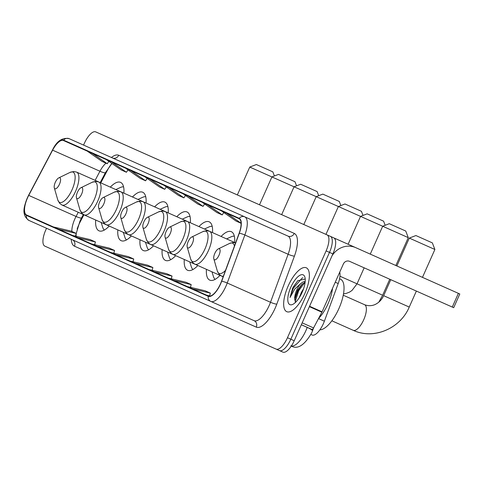 <?xml version="1.0" encoding="UTF-8"?>
<svg xmlns="http://www.w3.org/2000/svg" width="484" height="484" viewBox="0 0 484 484"><rect width="100%" height="100%" fill="white"/><g stroke="black" fill="none" stroke-linecap="round" stroke-linejoin="round"><path stroke-width="0.73" d="M123.88 193.158A26.517 10.103 -66 0 0 120.57 182.371A26.517 10.103 -66 0 0 110.334 187.126M146.035 203.02A26.517 10.103 -66 0 0 142.72 192.239A26.517 10.103 -66 0 0 132.489 196.988M168.19 212.887A26.517 10.103 -66 0 0 164.875 202.1A26.517 10.103 -66 0 0 154.638 206.856M190.339 222.749A26.517 10.103 -66 0 0 187.024 211.962A26.517 10.103 -66 0 0 176.793 216.717M212.494 232.61A26.517 10.103 -66 0 0 209.179 221.823A26.517 10.103 -66 0 0 198.942 226.579M234.643 242.472A26.517 10.103 -66 0 0 231.334 231.691A26.517 10.103 -66 0 0 221.097 236.44M339.732 272.159A15.01 5.717 114 0 1 338.201 283.539L324.383 321.195A15.01 5.717 114 0 1 323.403 323.608A15.01 5.717 114 0 1 312.071 334.995L310.928 334.486M83.926 214.799L80.398 221.472A20.013 7.623 -66 0 0 78.88 224.6A20.013 7.623 -66 0 0 77.144 229.029M111.296 164.112A20.013 7.623 -66 0 0 107.563 170.041L100.787 182.873M184.295 259.484A26.517 10.103 -66 0 0 187.611 270.272A26.517 10.103 -66 0 0 197.841 265.516M206.45 269.346A26.517 10.103 -66 0 0 209.76 280.133A26.517 10.103 -66 0 0 219.996 275.378M162.14 249.623A26.517 10.103 -66 0 0 165.455 260.404A26.517 10.103 -66 0 0 175.692 255.655M139.991 239.755A26.517 10.103 -66 0 0 143.306 250.543A26.517 10.103 -66 0 0 153.537 245.787M117.836 229.894A26.517 10.103 -66 0 0 121.151 240.681A26.517 10.103 -66 0 0 131.388 235.926M95.687 220.032A26.517 10.103 -66 0 0 98.996 230.82A26.517 10.103 -66 0 0 109.233 226.064M48.231 247.639L282.886 352.116A15.01 5.717 -66 0 0 294.218 340.736L332.877 253.9A15.01 5.717 -66 0 0 333.76 237.862L99.099 133.384M46.543 228.273L45.726 230.1A15.01 5.717 -66 0 0 44.849 246.138L276.128 349.109A15.01 5.717 -66 0 0 287.46 337.723L326.119 250.893L329.495 252.394A15.01 5.717 -66 0 0 330.378 236.361A15.01 5.717 -66 0 1 329.495 252.394L290.836 339.23L329.495 252.394L332.877 253.9M279.51 350.616A15.01 5.717 -66 0 0 290.836 339.23A15.01 5.717 -66 0 1 279.51 350.616L276.128 349.109M304.872 293.455A24.012 9.148 -66 0 0 306.281 267.797A24.012 9.148 -66 0 0 288.155 286.008A24.012 9.148 -66 0 0 286.746 311.672A24.012 9.148 -66 0 0 304.872 293.455A24.012 9.148 -66 0 0 306.281 267.797A24.012 9.148 -66 0 0 288.155 286.008A24.012 9.148 -66 0 0 286.746 311.672A24.012 9.148 -66 0 0 304.872 293.455M220.48 283.812A16.008 6.098 114 0 1 208.392 295.954L26.578 214.999A16.008 6.098 114 0 1 28.731 195.391L52.617 150.173A16.008 6.098 114 0 1 63.483 140.529L239.042 218.689A16.008 6.098 114 0 1 239.144 233.221L221.527 281.234A16.008 6.098 114 0 1 220.48 283.812M220.619 283.872A16.408 6.256 -66 0 0 221.69 281.228L239.314 233.221A16.408 6.256 -66 0 0 239.205 218.326L63.646 140.166A16.408 6.256 -66 0 0 52.508 150.046L28.623 195.27A16.408 6.256 -66 0 0 26.414 215.368L208.229 296.317A16.408 6.256 -66 0 0 220.619 283.872M63.646 140.166A5.003 4.622 -66 0 1 69.17 138.678L287.992 236.107A5.003 4.622 114 0 0 294.254 233.415A25.011 9.535 114 0 1 294.417 256.121L276.8 304.127A25.011 9.535 114 0 1 256.284 327.13L74.463 246.181A5.003 4.622 114 0 0 72.273 239.725L72.588 239.882M239.205 218.326A5.003 4.622 114 0 1 244.722 216.844A20.013 7.623 114 0 1 244.856 235L227.238 283.013A20.013 7.623 114 0 1 225.931 286.238A20.013 7.623 114 0 1 210.824 301.417L29.004 220.462A5.003 4.622 114 0 1 26.414 215.368M326.119 250.893A15.01 5.717 -66 0 0 326.996 234.855L95.717 131.884A15.01 5.717 -66 0 0 84.391 143.264L83.575 145.091M326.996 234.855L330.378 236.361M208.229 296.317A5.003 4.622 -66 0 0 210.824 301.417L254.088 320.68A20.013 7.623 -66 0 0 269.195 305.501A20.013 7.623 -66 0 0 270.502 302.276L288.125 254.269A20.013 7.623 -66 0 0 287.992 236.107M135.266 263.393L152.871 267.525L152.145 270.29M130.045 261.07L147.65 265.196L152.871 267.525M154.426 271.923L172.032 276.055L171.306 278.814M149.199 269.594L166.805 273.726L172.032 276.055M173.581 280.454L191.186 284.58L190.46 287.345M168.353 278.125L185.965 282.257L191.186 284.58M192.741 288.984L210.346 293.11L209.62 295.875M187.514 286.655L205.119 290.787L210.346 293.11M206.668 295.186L210.31 296.039M116.112 254.862L133.717 258.994L132.991 261.759M110.884 252.539L128.49 256.665L133.717 258.994M96.951 246.332L114.557 250.464L113.831 253.229M91.73 244.009L109.336 248.141L114.557 250.464M77.797 237.807L95.402 241.933L94.676 244.698M72.57 235.478L90.175 239.61L95.402 241.933M58.637 229.277L76.242 233.409L75.516 236.168M53.415 226.948L71.021 231.08L76.242 233.409L76.024 236.289M163.822 185.203L178.669 195.524L183.896 197.847L185.463 195.457M169.043 187.526L183.896 197.847M182.976 193.733L197.829 204.054L203.05 206.378L204.617 203.988M188.203 196.056L203.05 206.378M202.137 202.264L216.983 212.579L222.21 214.908L223.777 212.518M207.358 204.587L222.21 214.908M221.291 210.788L236.144 221.109L241.093 223.312M226.518 213.117L241.086 223.245M144.662 176.672L159.514 186.993L164.735 189.317L166.302 186.927M149.889 179.001L164.735 189.317M125.507 168.142L140.354 178.463L145.581 180.792L147.148 178.402M130.728 170.471L145.581 180.792M106.347 159.611L121.2 169.932L126.421 172.262L127.988 169.872M111.574 161.94L126.421 172.262M87.193 151.087L102.039 161.408L107.267 163.731L108.833 161.341M92.414 153.41L107.267 163.731M318.539 318.539A25.011 9.535 -66 0 0 328.037 303.771A25.011 9.535 -66 0 0 332.52 288.355M299.142 297.89L301.568 291.985L303.522 288.875M305.204 279.032L297.781 280.69L292.699 288.034L290.013 297.533L294.792 288.966L300.673 283.636A11.307 4.308 -66 0 0 296.801 289.862A11.307 4.308 -66 0 0 294.683 298.271L297.539 290.188L301.538 284.695L305.114 282.208M300.673 283.636L303.044 281.924L305.192 281.398M302.191 292.257A16.311 6.213 -66 0 0 304.896 277.199A16.311 6.213 -66 0 0 290.836 287.206A16.311 6.213 -66 0 0 292.808 304.351A16.311 6.213 -66 0 0 302.191 292.257M294.683 298.271L295.657 302.234M290.013 297.533L293.328 288.313L301.98 278.191L302.96 277.749M295.161 301.762L298.688 290.702L304.999 282.251M293.056 287.266L297.89 280.581M294.641 300.026L298.023 290.406L302.397 283.89M332.006 255.854A20.013 18.501 -66 0 1 355.71 247.639L459.8 293.982L453.696 307.691L349.605 261.348A5.003 4.622 114 0 0 343.344 264.034L322.072 311.823A2.499 0.956 114 0 1 321.878 312.216L313.578 327.928A2.499 0.956 114 0 1 311.884 329.435L301.338 324.74M334.196 238.122A20.013 18.501 -66 0 1 335.509 238.642L355.71 247.639M415.895 235.551L432.345 242.877L434.886 249.484L409.289 238.086L415.895 235.551M214.823 253.362A6.002 2.287 -66 0 0 213.831 258.91A6.002 2.287 -66 0 0 219.004 255.225A6.002 2.287 -66 0 0 218.278 248.915A6.002 2.287 -66 0 0 214.823 253.362M319.882 329.828A27.515 10.485 -66 0 0 338.891 308.598A27.515 10.485 -66 0 0 340.5 279.201L339.574 278.784M370.266 254.118L382.681 226.24L389.281 223.705L405.737 231.031L408.272 237.638L249.762 167.065L256.369 164.53L272.819 171.85L274.404 175.97M188.216 241.516A6.002 2.287 -66 0 0 187.217 247.058A6.002 2.287 -66 0 0 192.396 243.379A6.002 2.287 -66 0 0 191.67 237.063A6.002 2.287 -66 0 0 188.216 241.516M348.117 244.257L360.526 216.378L367.132 213.843L383.582 221.17L385.167 225.284M166.06 231.654A6.002 2.287 -66 0 0 165.068 237.196A6.002 2.287 -66 0 0 170.241 233.512A6.002 2.287 -66 0 0 169.515 227.202A6.002 2.287 -66 0 0 166.06 231.654M211.931 271.79L213.468 276.654A23.764 9.057 -66 0 0 215.126 279.359M234.347 236.192A23.764 9.057 -66 0 0 231.231 236.773L226.579 238.884M325.962 234.395L338.376 206.517L344.977 203.982L361.433 211.302L363.012 215.422M143.911 221.787A6.002 2.287 -66 0 0 142.913 227.335A6.002 2.287 -66 0 0 148.092 223.65A6.002 2.287 -66 0 0 147.366 217.34A6.002 2.287 -66 0 0 143.911 221.787M189.776 261.923L191.319 266.793A23.764 9.057 -66 0 0 192.971 269.497M212.192 226.331A23.764 9.057 -66 0 0 209.076 226.905L204.429 229.023M303.807 224.528L316.221 196.649L322.828 194.114L339.278 201.441L340.857 205.561M121.756 211.925A6.002 2.287 -66 0 0 120.758 217.473A6.002 2.287 -66 0 0 125.937 213.789A6.002 2.287 -66 0 0 125.211 207.479A6.002 2.287 -66 0 0 121.756 211.925M167.627 252.061L169.164 256.931A23.764 9.057 -66 0 0 170.822 259.636M190.043 216.463A23.764 9.057 -66 0 0 186.921 217.044L182.274 219.155M281.658 214.666L294.066 186.788L300.673 184.253L317.129 191.579L318.708 195.699M99.607 202.064A6.002 2.287 -66 0 0 98.609 207.606A6.002 2.287 -66 0 0 103.782 203.927A6.002 2.287 -66 0 0 103.056 197.611A6.002 2.287 -66 0 0 99.607 202.064M145.472 242.2L147.015 247.07A23.764 9.057 -66 0 0 148.667 249.768M167.887 206.601A23.764 9.057 -66 0 0 164.772 207.182L160.125 209.294M259.503 204.805L271.917 176.926L278.518 174.391L294.974 181.718L296.553 185.832M77.452 192.202A6.002 2.287 -66 0 0 76.454 197.744A6.002 2.287 -66 0 0 81.633 194.06A6.002 2.287 -66 0 0 80.907 187.75A6.002 2.287 -66 0 0 77.452 192.202M123.317 232.338L124.86 237.202A23.764 9.057 -66 0 0 126.512 239.907M145.732 196.74A23.764 9.057 -66 0 0 142.617 197.321L137.97 199.432M55.297 182.335A6.002 2.287 -66 0 0 54.305 187.883A6.002 2.287 -66 0 0 59.478 184.198A6.002 2.287 -66 0 0 58.752 177.888A6.002 2.287 -66 0 0 55.297 182.335M101.168 222.471L102.705 227.341A23.764 9.057 -66 0 0 104.362 230.045M123.583 186.878A23.764 9.057 -66 0 0 120.468 187.453L115.815 189.571M318.514 318.581L324.383 321.195M335.249 282.22L338.201 283.539M291.374 345.975A20.013 7.623 -66 0 0 305.912 330.608A20.013 7.623 -66 0 0 307.219 327.384L301.326 324.764M294.218 340.736L287.46 337.723M313.523 328.031L312.47 330.893A10.007 1.609 -159.8 0 0 307.219 327.384L307.225 327.359M28.731 195.391L76.055 216.463A16.008 6.098 -66 0 0 74.838 218.968A16.008 6.098 -66 0 0 71.85 231.449M78.263 212.276L76.055 216.463A9.002 1.446 27.8 0 0 81.566 217.867L79.927 221.23L76.242 233.403M74.463 246.181A25.011 9.535 114 0 1 71.275 239.284M221.69 281.228A5.003 0.805 -159.8 0 1 227.238 283.013L270.502 302.276A5.003 0.805 20.2 0 0 276.8 304.127M52.508 150.046A5.003 0.805 -152.2 0 1 52.52 149.955L28.635 195.173A5.003 0.805 -152.2 0 1 28.707 195.106M294.417 256.121A5.003 0.805 20.2 0 1 288.125 254.269L244.856 235A5.003 0.805 -159.8 0 0 239.314 233.221M28.623 195.27A5.003 0.805 -152.2 0 1 28.635 195.173C24.484 204.762 20.413 214.509 29.004 220.462M111.435 157.5A25.011 9.535 114 0 1 118.695 155.255L294.254 233.415M112.766 158.074L112.439 157.941A5.003 4.622 114 0 0 118.695 155.255M256.284 327.13A5.003 4.622 114 0 0 254.088 320.68M109.033 161.481A16.008 6.098 -66 0 0 108.676 161.577M106.002 163.168A16.008 6.098 -66 0 0 99.94 171.239L95.124 180.357M52.617 150.173L99.94 171.239A9.002 1.446 27.8 0 0 105.452 172.643L100.188 182.607M309.566 306.257L322.072 311.823M452.28 307.062L458.384 293.352M321.878 312.216L309.391 306.656M302.179 322.852L313.578 327.928M343.253 295.21L364.585 304.708A14.006 5.336 114 0 1 363.762 319.676A14.006 5.336 114 0 1 353.193 330.3C373.6 340.004 400.329 328.575 409.246 307.068L416.367 291.072M364.585 304.708C370.284 306.892 374.858 304.805 376.147 303.958C379.408 302.167 381.906 299.408 383.655 295.676L409.246 307.068M213.831 258.91L217.316 270.973A16.547 6.304 -66 0 0 225.514 270.368M223.154 276.787L221.484 276.043A18.011 6.861 -66 0 0 223.372 276.201M234.444 246.029A16.547 6.304 -66 0 0 229.579 243.428L233.24 242.532L235.587 242.92L209.524 231.285L206.632 230.686L202.965 231.582A16.547 6.304 -66 0 1 204.968 248.976A16.547 6.304 -66 0 1 190.702 259.122L187.217 247.058M339.962 276.219L382.632 295.222L389.753 279.226M217.316 270.973L219.101 274.295L221.484 276.043L194.871 264.191A18.011 6.861 -66 0 0 208.465 250.531A18.011 6.861 -66 0 0 209.524 231.285L187.368 221.424L184.477 220.825L180.81 221.72A16.547 6.304 -66 0 1 182.813 239.114A16.547 6.304 -66 0 1 168.553 249.26L165.068 237.196M190.702 259.122L192.487 262.449L194.871 264.191L172.715 254.33A18.011 6.861 -66 0 0 186.316 240.669A18.011 6.861 -66 0 0 187.368 221.424L165.213 211.562L162.322 210.957L158.661 211.859A16.547 6.304 -66 0 1 160.664 229.247A16.547 6.304 -66 0 1 146.398 239.398L142.913 227.335M168.553 249.26L170.338 252.581L172.715 254.33L150.566 244.468A18.011 6.861 -66 0 0 164.161 230.808A18.011 6.861 -66 0 0 165.213 211.562L143.064 201.701L140.172 201.096L136.506 201.991A16.547 6.304 -66 0 1 138.509 219.385A16.547 6.304 -66 0 1 124.243 229.537L120.758 217.473M146.398 239.398L148.183 242.72L150.566 244.468L128.411 234.607A18.011 6.861 -66 0 0 142.006 220.94A18.011 6.861 -66 0 0 143.064 201.701L120.909 191.833L118.017 191.234L114.357 192.13A16.547 6.304 -66 0 1 116.36 209.524A16.547 6.304 -66 0 1 102.094 219.669L98.609 207.606M124.243 229.537L126.028 232.858L128.411 234.607L106.262 224.739A18.011 6.861 -66 0 0 119.857 211.078A18.011 6.861 -66 0 0 120.909 191.833L98.76 181.972L95.868 181.373L92.202 182.268A16.547 6.304 -66 0 1 94.205 199.662A16.547 6.304 -66 0 1 79.939 209.808L76.454 197.744M102.094 219.669L103.878 222.997L106.262 224.739L84.107 214.878A18.011 6.861 -66 0 0 97.701 201.217A18.011 6.861 -66 0 0 98.76 181.972L76.605 172.11L73.713 171.505L70.047 172.407A16.547 6.304 -66 0 1 72.049 189.795A16.547 6.304 -66 0 1 57.79 199.946L54.305 187.883M79.939 209.808L81.723 213.129L84.107 214.878L61.952 205.016A18.011 6.861 -66 0 0 75.552 191.355A18.011 6.861 -66 0 0 76.605 172.11M312.47 330.893L311.569 333.125C304.224 345.588 297.309 349.811 290.805 345.788M69.17 138.678C62.285 137.347 56.731 141.104 52.52 149.955M111.913 163.483L105.452 172.643M83.327 214.533L81.566 217.867M383.655 295.676L390.776 279.679M396.88 265.964L409.289 238.086M331.855 320.801L353.193 330.3M218.278 248.915L229.579 243.428M422.471 277.362L434.886 249.484M378.827 302.125L382.632 295.222M343.501 293.867L345.975 293.498L349.539 292.112L351.995 290.454L357.041 283.824L364.162 267.827M191.67 237.063L202.965 231.582M395.858 265.516L408.272 237.638M169.515 227.202L180.81 221.72M147.366 217.34L158.661 211.859M125.211 207.479L136.506 201.991M103.056 197.611L114.357 192.13M80.907 187.75L92.202 182.268M237.354 194.943L249.762 167.065M61.952 205.016L59.574 203.268L57.79 199.946M58.752 177.888L70.047 172.407"/></g></svg>
